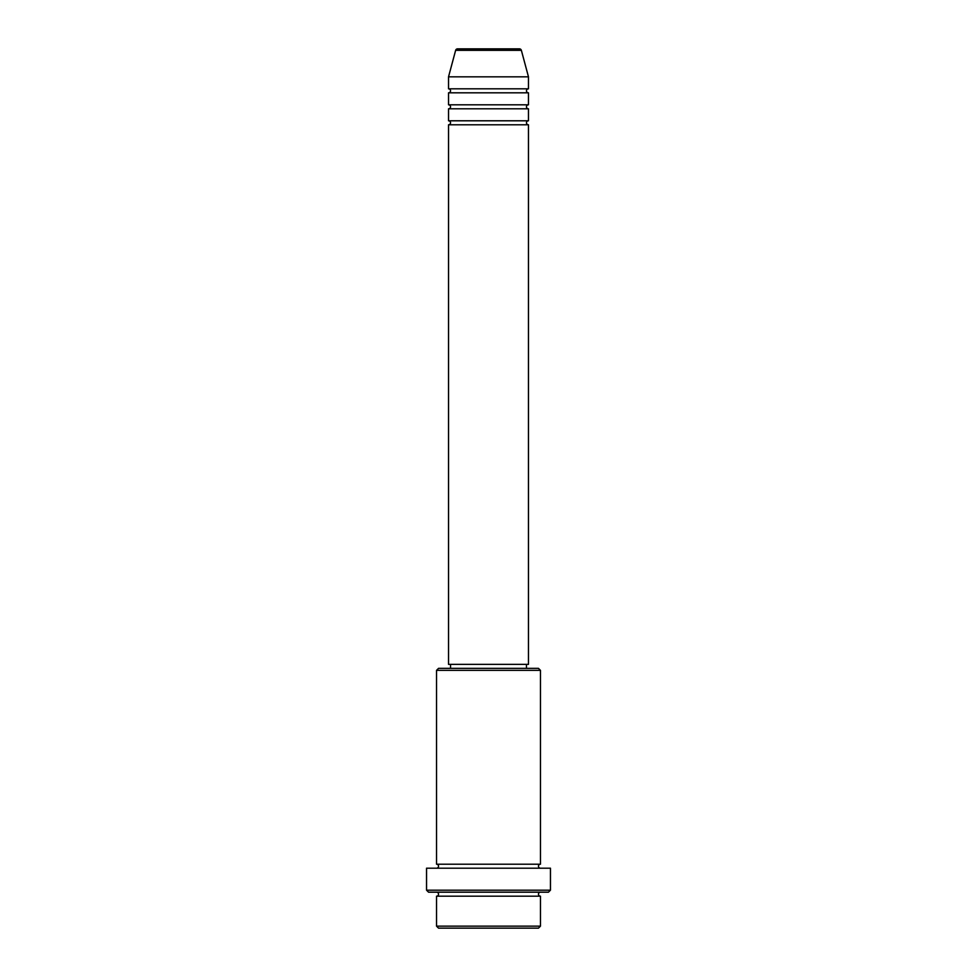 <?xml version="1.0" encoding="UTF-8"?>
<svg xmlns="http://www.w3.org/2000/svg" width="977" height="977" viewBox="0 0 977 977"><rect width="100%" height="100%" fill="white"/><g stroke="black" fill="none" stroke-linecap="round" stroke-linejoin="round"><path stroke-width="1.47" d="M519.434 48.85L457.566 48.85L519.434 48.85A2.003 2.003 0 0 1 521.364 50.328L528.472 76.829L448.528 76.829L448.528 88.822A2.003 2.003 0 0 1 450.531 90.812A2.003 2.003 0 0 1 448.528 92.815L448.528 104.808A2.003 2.003 0 0 1 450.531 106.798A2.003 2.003 0 0 1 448.528 108.801L448.528 120.794A2.003 2.003 0 0 1 450.531 122.797A2.003 2.003 0 0 1 448.528 124.787L448.528 664.36L528.472 664.36L528.472 124.787L448.528 124.787M457.566 48.85A2.003 2.003 0 0 0 455.636 50.328L448.528 76.829M528.472 76.829L528.472 88.822A2.003 2.003 0 0 0 526.469 90.812A2.003 2.003 0 0 0 528.472 92.815L528.472 104.808A2.003 2.003 0 0 0 526.469 106.798A2.003 2.003 0 0 0 528.472 108.801L528.472 120.794A2.003 2.003 0 0 0 526.469 122.797A2.003 2.003 0 0 0 528.472 124.787M538.461 928.15L438.539 928.15L436.536 926.147L540.464 926.147L538.461 928.15M436.536 670.356L438.539 668.353L538.461 668.353L540.464 670.356L436.536 670.356L436.536 864.205A2.003 2.003 0 0 1 438.539 866.196A2.003 2.003 0 0 1 436.536 868.199M548.451 892.184L428.549 892.184L426.546 890.181L550.454 890.181L548.451 892.184M436.536 892.184A2.003 2.003 0 0 1 438.539 894.175A2.003 2.003 0 0 1 436.536 896.178L436.536 926.147M540.464 892.184A2.003 2.003 0 0 0 538.461 894.175A2.003 2.003 0 0 0 540.464 896.178L436.536 896.178M540.464 670.356L540.464 864.205A2.003 2.003 0 0 0 538.461 866.196A2.003 2.003 0 0 0 540.464 868.199M528.472 108.801L448.528 108.801M528.472 120.794L448.528 120.794M450.531 664.36L450.531 668.353M526.469 664.36L526.469 668.353M540.464 864.205L436.536 864.205M550.454 890.181L550.454 868.199L426.546 868.199L426.546 890.181M540.464 896.178L540.464 926.147M528.472 88.822L448.528 88.822M528.472 92.815L448.528 92.815M528.472 104.808L448.528 104.808M521.364 50.328L455.636 50.328"/></g></svg>
